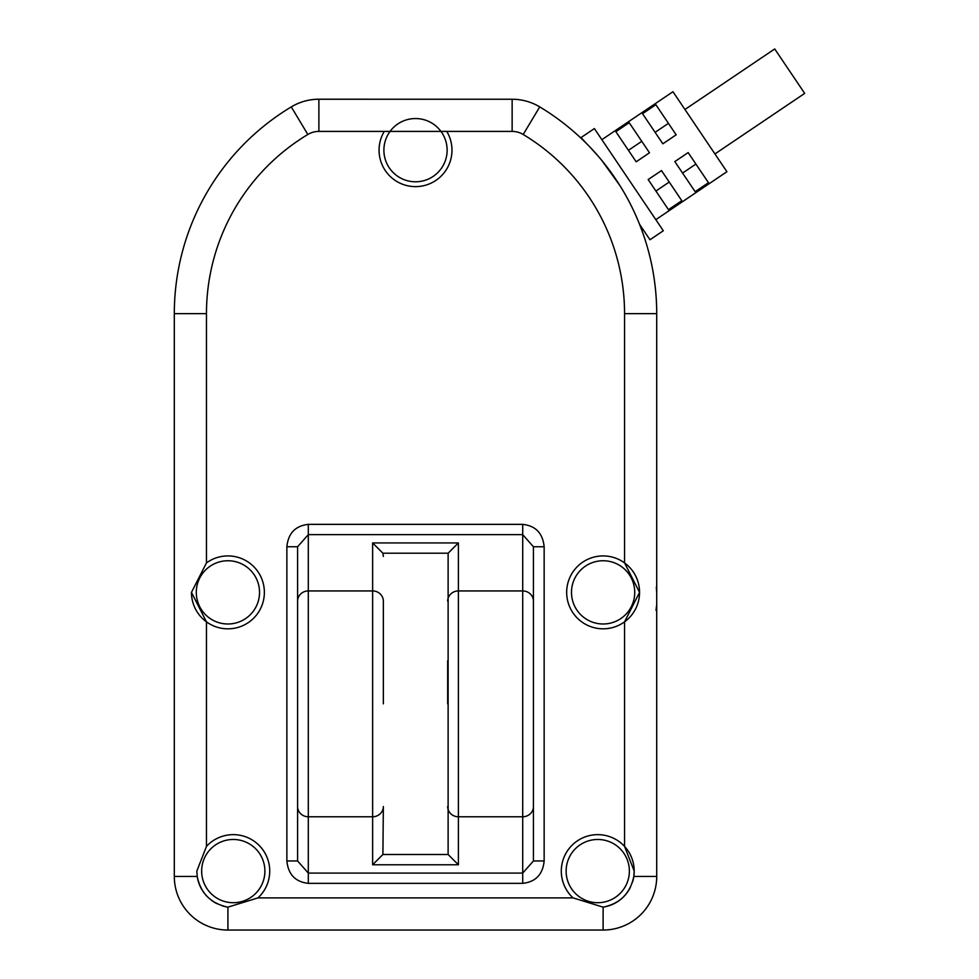 <?xml version="1.0" encoding="UTF-8"?>
<svg xmlns="http://www.w3.org/2000/svg" width="979" height="979" viewBox="0 0 979 979"><rect width="100%" height="100%" fill="white"/><g stroke="black" fill="none" stroke-linecap="round" stroke-linejoin="round"><path stroke-width="1.47" d="M206.471 846.382L196.828 871.09L197.22 876.45C200.719 893.374 210.95 903.605 227.911 907.141L257.979 897.89A36.443 36.443 0 0 0 246.537 837.143A36.443 36.443 0 0 0 206.471 846.382L206.471 621.849A36.443 36.443 0 0 0 264.367 592.368A36.443 36.443 0 0 0 206.471 562.901L191.468 592.368L206.471 621.849A36.443 36.443 0 0 1 191.468 592.368M446.767 131.406L384.27 131.406A36.443 36.443 0 0 0 415.512 186.622A36.443 36.443 0 0 0 446.767 131.406L512.139 131.406A21.44 21.44 0 0 1 523.19 134.478A209.041 209.041 0 0 1 624.553 313.647L656.713 313.647A241.201 241.201 0 0 0 539.747 106.907A53.6 53.6 0 0 0 512.139 99.246L318.885 99.246A53.6 53.6 0 0 0 291.277 106.907A241.201 241.201 0 0 0 174.311 313.647L174.311 876.45A53.6 53.6 0 0 0 227.911 930.05L227.911 907.141A36.443 36.443 0 0 1 222.27 905.844M216.885 903.641A36.443 36.443 0 0 1 211.929 900.631M207.487 896.85A36.443 36.443 0 0 1 197.22 876.45L174.311 876.45M624.553 313.647L624.553 562.901L639.556 592.368A36.443 36.443 0 0 1 624.553 621.849L639.556 592.368A36.443 36.443 0 0 0 586.58 559.89A36.443 36.443 0 0 0 586.58 624.847A36.443 36.443 0 0 0 624.553 621.849L624.553 846.382L634.196 871.09A36.443 36.443 0 0 0 584.487 837.143A36.443 36.443 0 0 0 573.045 897.89L603.113 907.141C620.037 903.654 630.268 893.423 633.805 876.45L634.196 871.09A36.443 36.443 0 0 1 632.507 882.091M630.305 887.476A36.443 36.443 0 0 1 603.113 907.141L603.113 930.05L227.911 930.05M383.89 150.166A31.622 31.622 0 0 0 415.512 181.788A31.622 31.622 0 0 0 447.134 150.166A31.622 31.622 0 0 0 415.512 118.545A31.622 31.622 0 0 0 383.89 150.166M655.82 219.663L726.92 171.704L672.965 91.72L601.865 139.679M676.171 134.821L662.844 143.803L642.53 113.699L655.869 104.704L676.171 134.821M649.505 152.797L636.179 161.792L615.864 131.688L629.203 122.693L649.505 152.797M684.957 109.489L774.719 48.95L804.689 93.384L714.927 153.936M196.29 592.368A31.622 31.622 0 0 0 227.911 623.99A31.622 31.622 0 0 0 259.533 592.368A31.622 31.622 0 0 0 227.911 560.747A31.622 31.622 0 0 0 196.29 592.368M571.491 592.368A31.622 31.622 0 0 0 603.113 623.99A31.622 31.622 0 0 0 634.735 592.368A31.622 31.622 0 0 0 603.113 560.747A31.622 31.622 0 0 0 571.491 592.368M566.131 871.09A31.622 31.622 0 0 0 597.753 902.711A31.622 31.622 0 0 0 629.375 871.09A31.622 31.622 0 0 0 597.753 839.468A31.622 31.622 0 0 0 566.131 871.09M286.871 860.957C288.242 874.455 295.389 881.92 308.312 883.352L308.312 873.084L522.713 873.084L533.433 860.957L544.153 860.957L544.153 546.759L533.433 546.759L533.433 703.852L533.433 546.759L522.713 534.632L308.312 534.632L308.312 524.365C295.389 525.796 288.242 533.261 286.871 546.759L286.871 860.957L297.592 860.957L297.592 703.852L297.592 860.957L308.312 873.084L308.312 590.937L372.632 590.937A10.72 10.267 0 0 1 383.352 601.204L383.352 703.852M447.672 703.852L447.672 660.813M533.433 860.957L533.433 703.852M297.592 703.852L297.592 601.204L297.592 703.852M201.65 871.09A31.622 31.622 0 0 0 233.271 902.711A31.622 31.622 0 0 0 264.893 871.09A31.622 31.622 0 0 0 233.271 839.468A31.622 31.622 0 0 0 201.65 871.09M382.899 854.508L372.632 864.775L458.392 864.775L448.125 854.508L382.899 854.508L383.352 806.512A10.72 10.267 180 0 1 372.632 816.78L372.632 542.941L382.899 553.208L448.125 553.208L448.125 854.508M458.392 864.775L458.392 542.941L448.125 553.208M383.352 660.813L383.352 601.204M383.352 556.439L382.899 553.208M447.672 601.204A10.72 10.267 180 0 1 458.392 590.937L522.713 590.937L522.713 816.78A10.72 10.267 -0 0 0 533.433 806.512L533.433 746.904M297.592 601.204L297.592 546.759L308.312 534.632L308.312 590.937A10.72 10.267 180 0 0 297.592 601.204M286.871 546.759L297.592 546.759M668.424 123.342L655.098 132.336M641.771 141.319L628.432 150.313M668.473 209.665L681.8 200.683L661.498 170.579L648.171 179.561L668.473 209.665M669.232 182.045L655.906 191.04M661.498 170.579L648.171 179.561M695.139 191.688L708.466 182.694L688.164 152.589L674.825 161.584L695.139 191.688M695.898 164.068L682.571 173.063M688.164 152.589L674.825 161.584M586.764 143.791L581.036 137.562L594.375 128.567L663.309 230.775L649.983 239.769L639.556 224.326M637.194 218.598A241.201 241.201 0 0 0 582.272 139.373M589.933 147.046L597.594 155.453M601.914 160.58L619.793 185.398M656.713 313.647L656.713 876.45A53.6 53.6 0 0 1 603.113 930.05M642.665 232.549L639.63 224.497M206.471 562.901L206.471 313.647A209.041 209.041 0 0 1 307.847 134.478A21.44 21.44 0 0 1 318.885 131.406L384.27 131.406M573.045 897.89L257.979 897.89M291.399 106.833L291.399 106.833A241.201 241.201 0 0 0 291.289 106.895A241.201 241.201 0 0 1 291.399 106.833A53.6 53.6 0 0 1 319.007 99.197L415.573 99.246M656.016 610.358L656.713 604.52M656.713 592.87L656.334 587.033M297.592 806.512A10.72 10.267 0 0 0 308.312 816.78L372.632 816.78L372.632 864.775M447.672 806.512A10.72 10.267 180 0 0 458.392 816.78L522.713 816.78L522.713 883.352C535.648 881.92 542.794 874.455 544.153 860.957M458.392 542.941L372.632 542.941M533.433 601.204A10.72 10.267 180 0 0 522.713 590.937L522.713 524.365L308.312 524.365M544.153 546.759C542.794 533.261 535.648 525.796 522.713 524.365M308.312 883.352L522.713 883.352M539.747 106.907L523.19 134.478M512.139 99.246L512.139 131.406M318.885 99.246L318.885 131.406M291.277 106.907L307.847 134.478M174.311 313.647L206.471 313.647M656.713 876.45L633.805 876.45"/></g></svg>
